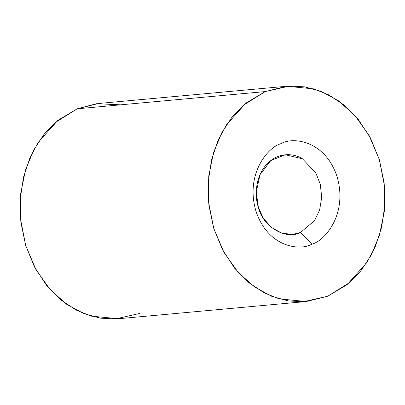 <?xml version="1.0" encoding="UTF-8"?>
<svg xmlns="http://www.w3.org/2000/svg" width="405" height="405" viewBox="0 0 405 405"><rect width="100%" height="100%" fill="white"/><g stroke="black" fill="none" stroke-linecap="round" stroke-linejoin="round"><path stroke-width="0.61" d="M139.771 313.419L115.339 318.958L100.329 318.148L83.84 313.597L66.683 304.297L50.159 289.605L35.949 269.629L25.702 245.506L20.549 219.262L20.721 193.312L25.55 169.751L33.797 149.901L44.099 134.217L55.282 122.523L77.213 108.803L96.486 103.705L120.665 104.824M286.644 86.255L98.633 103.477L77.213 108.803L265.229 91.581L286.644 86.255L313.769 88.877L328.845 94.942L344.042 105.047L358.319 119.47L370.453 137.953L379.323 159.575L384.153 182.868L384.75 206.125L381.495 227.807L375.187 246.817L366.788 262.607L347.196 284.588L327.787 296.197L306.367 301.522L279.242 298.9L264.166 292.835L248.969 282.731L234.697 268.302L222.558 249.819L213.688 228.202L208.858 204.91L208.261 181.653L211.516 159.97L217.824 140.96L226.223 125.17L245.82 103.184L265.229 91.581L77.213 108.803L57.804 120.412L38.212 142.393L29.813 158.183L23.505 177.193L20.25 198.875L20.847 222.132L25.677 245.425L34.546 267.047L46.681 285.53L60.958 299.953L76.155 310.058L91.231 316.123L118.356 318.745L306.367 301.522M265.229 91.581L243.299 105.3L232.111 116.994L221.808 132.678L213.562 152.528L208.732 176.089L208.56 202.039L213.713 228.283L223.96 252.406L238.175 272.383L254.694 287.074L271.856 296.374L288.345 300.925L303.35 301.735L327.787 296.197L349.717 282.477L360.901 270.783L371.203 255.099L379.45 235.249L384.279 211.688L384.451 185.738L379.298 159.494L369.051 135.371L354.841 115.395L338.317 100.703L321.16 91.403L304.671 86.852L289.661 86.042L265.229 91.581M311.87 244.144C300.591 251.105 267.766 247.749 255.838 210.782C245.02 173.355 268.626 146.554 281.141 143.633C292.42 136.672 325.245 140.029 337.173 176.995C347.991 214.422 324.385 241.223 311.87 244.144C324.385 241.223 347.991 214.422 337.173 176.995C325.245 140.029 292.42 136.672 281.141 143.633C268.626 146.554 245.02 173.355 255.838 210.782C267.766 247.749 300.591 251.105 311.87 244.144L300.561 232.429L314.523 220.71L319.606 210.109L321.717 197.306L320.274 184.209L315.763 172.808L302.464 158.811L285.338 154.75L270.783 160.582L260.005 174.687L256.249 192.102L258.355 207.304L263.351 218.26L271.492 227.524L281.834 233.199L292.633 234.404L300.561 232.429C285.92 240.418 262.708 226.603 258.355 207.304C254.441 196.192 255.342 176.499 266.571 164.476C277.541 152.098 293.752 152.974 302.464 158.811L315.763 172.808L320.274 184.209L321.717 197.306L319.606 210.109L314.523 220.71L300.561 232.429L311.87 244.144"/></g></svg>
